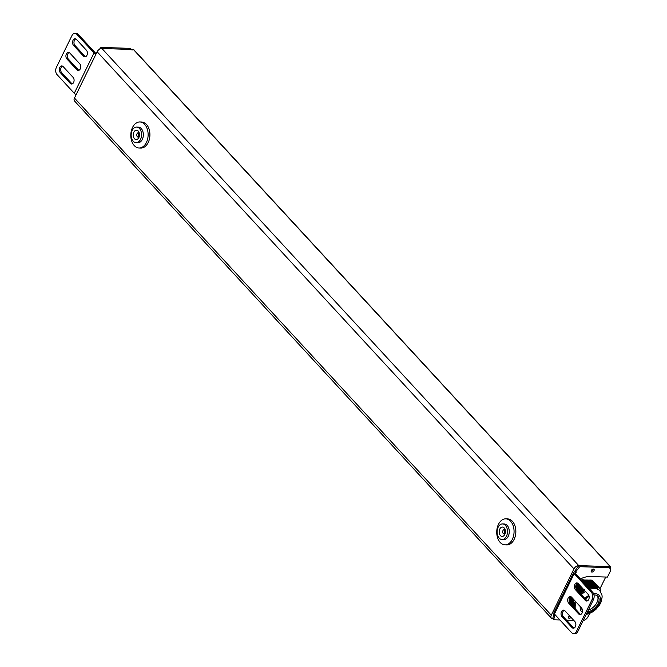 <?xml version="1.0" encoding="UTF-8"?>
<svg xmlns="http://www.w3.org/2000/svg" width="667" height="667" viewBox="0 0 667 667"><rect width="100%" height="100%" fill="white"/><g stroke="black" fill="none" stroke-linecap="round" stroke-linejoin="round"><path stroke-width="1" d="M553.085 618.684L552.735 618.676A4.16 2.576 -42.7 0 1 551.342 618.101A4.16 2.576 -42.7 0 1 551.292 615.174L573.962 568.893A4.16 2.576 -42.7 0 1 578.739 565.599L610.255 566.642A1.042 0.642 137.3 0 1 610.622 567.517L610.097 568.592M600.05 588.602L605.719 577.03M533.959 483.667A20.819 8.696 26.1 0 0 534 483.667L558.954 510.722A20.819 8.696 26.1 0 0 558.913 510.722M551.342 618.101L74.512 100.984A4.16 2.576 -42.7 0 1 74.471 98.057L97.14 51.776A4.16 2.576 -42.7 0 1 101.909 48.483L133.433 49.525A1.042 0.642 -42.7 0 1 133.9 50.025M139.086 133.158A2.084 1.384 -88.1 0 0 138.586 133.792A2.084 1.384 -88.1 0 0 138.969 136.793M505.019 530.015A2.084 1.384 -88.1 0 0 504.527 530.649A2.084 1.384 -88.1 0 0 504.902 533.65M99.483 49.241L100.45 47.991A1.042 0.642 -42.7 0 1 101.484 47.424L102.485 48.499L130.332 49.416L129.331 48.341A5.203 3.218 -42.7 0 1 131.074 49.058L131.449 49.458M129.331 48.341L101.484 47.424M132.074 50.142A5.203 3.218 137.3 0 0 130.332 49.416M95.923 54.26A3.127 1.301 -153.9 0 1 94.022 52.943L76.83 34.309A5.203 3.46 -88.1 0 0 74.929 33.35A5.203 3.46 -88.1 0 0 71.978 35.543L56.378 67.392A5.203 3.46 -88.1 0 0 57.07 74.637L74.262 93.28A3.127 1.301 26.1 0 0 76.163 94.597M96.265 53.56A1.251 0.525 26.1 0 1 95.423 52.993L78.231 34.351A5.203 3.46 91.9 0 0 76.321 33.4L74.929 33.35M78.906 70.31A3.643 2.426 91.9 0 1 78.264 69.818L68.284 58.996A3.643 2.426 91.9 0 1 67.359 55.394A3.643 2.426 91.9 0 1 69.151 52.51M72.244 83.892A3.643 2.426 91.9 0 1 71.602 83.408L61.622 72.578A3.643 2.426 91.9 0 1 60.705 68.984A3.643 2.426 91.9 0 1 62.498 66.1M85.559 56.72A3.643 2.426 91.9 0 1 84.917 56.228L74.937 45.406A3.643 2.426 91.9 0 1 74.012 41.813A3.643 2.426 91.9 0 1 75.813 38.928M66.883 58.946A3.643 2.426 91.9 0 1 66.058 54.836A3.643 2.426 91.9 0 1 68.459 52.334A3.643 2.426 91.9 0 1 69.793 53.001L79.773 63.832A3.643 2.426 91.9 0 1 80.599 67.942A3.643 2.426 91.9 0 1 78.197 70.444A3.643 2.426 91.9 0 1 76.863 69.768L66.883 58.946L68.284 58.996M60.23 72.536A3.643 2.426 91.9 0 1 59.405 68.418A3.643 2.426 91.9 0 1 61.806 65.925A3.643 2.426 91.9 0 1 63.14 66.592L73.12 77.414A3.643 2.426 91.9 0 1 73.945 81.532A3.643 2.426 91.9 0 1 71.544 84.025A3.643 2.426 91.9 0 1 70.21 83.358L60.23 72.536L61.622 72.578M76.455 39.42L86.435 50.242A3.643 2.426 91.9 0 1 87.26 54.352A3.643 2.426 91.9 0 1 84.859 56.853A3.643 2.426 91.9 0 1 83.517 56.186L73.537 45.364A3.643 2.426 91.9 0 1 72.711 41.246A3.643 2.426 91.9 0 1 75.113 38.753A3.643 2.426 91.9 0 1 76.455 39.42M579.306 565.624L580.307 566.7A1.042 0.642 137.3 0 0 579.273 567.275L575.729 571.827L574.829 571.119L578.272 566.2A1.042 0.642 -42.7 0 1 579.306 565.624L607.153 566.541A5.203 3.218 -42.7 0 1 608.896 567.258L609.896 568.342A5.203 3.218 137.3 0 0 608.154 567.625L607.153 566.541M580.307 566.7L608.154 567.625M554.836 614.465L553.86 619.151A1.042 0.642 137.3 0 0 554.31 619.776L559.905 619.96M593.447 599.608L592.054 599.566L576.455 631.407L577.847 631.457L593.447 599.608A5.203 3.46 91.9 0 0 592.755 592.363L575.571 573.72A1.251 0.525 -153.9 0 1 575.379 573.203A1.251 0.525 -153.9 0 1 575.838 573.028L576.255 572.178L575.729 571.827M580.39 578.948A21.077 13.032 137.3 0 1 590.178 576.521L607.454 577.088L609.955 571.994A5.203 3.218 137.3 0 0 609.896 568.342M589.611 613.515L588.111 616.575A5.203 3.218 137.3 0 1 583.175 620.593M573.812 620.418L566.558 620.177M569.526 615.774A1.818 1.126 137.3 0 0 568.651 618.076A1.818 1.126 137.3 0 0 569.268 618.326A1.818 1.126 137.3 0 0 571.019 617.392M591.937 572.053A1.818 1.126 137.3 0 0 593.772 571.019A1.818 1.126 137.3 0 0 594.005 569.326A1.818 1.126 137.3 0 0 593.397 569.076A1.818 1.126 137.3 0 0 591.562 570.11A1.818 1.126 137.3 0 0 591.329 571.794A1.818 1.126 137.3 0 0 591.937 572.053M553.31 618.693A1.042 0.642 -42.7 0 1 552.86 618.067L554.235 613.148M575.079 571.461L574.837 571.944A3.127 1.301 -153.9 0 0 573.695 572.378L553.935 612.715A3.127 1.301 26.1 0 0 554.41 614.007L571.602 632.649A5.203 3.46 -88.1 0 0 573.512 633.6A5.203 3.46 -88.1 0 0 576.455 631.407M568.484 617.233A1.818 1.126 137.3 0 0 570.027 616.308M591.154 570.952A1.818 1.126 137.3 0 0 593.18 569.084M592.054 599.566A5.203 3.46 -88.1 0 0 591.362 592.313L574.17 573.67A3.127 1.301 -153.9 0 1 573.695 572.378M575.521 573.67L575.838 573.028L574.837 571.944M577.847 631.457A5.203 3.46 91.9 0 1 574.904 633.65L573.512 633.6M580.682 614.49A3.643 2.426 91.9 0 1 580.04 613.999L570.06 603.168A3.643 2.426 91.9 0 1 569.134 599.575A3.643 2.426 91.9 0 1 570.927 596.69M587.335 600.9A3.643 2.426 91.9 0 1 586.693 600.408L576.713 589.586A3.643 2.426 91.9 0 1 575.788 585.985A3.643 2.426 91.9 0 1 577.58 583.108M574.02 628.072A3.643 2.426 91.9 0 1 573.378 627.58L563.398 616.758A3.643 2.426 91.9 0 1 562.481 613.165A3.643 2.426 91.9 0 1 564.274 610.28M581.549 608.004A3.643 2.426 91.9 0 1 582.374 612.123A3.643 2.426 91.9 0 1 579.973 614.615A3.643 2.426 91.9 0 1 578.639 613.948L568.659 603.126A3.643 2.426 91.9 0 1 567.834 599.008A3.643 2.426 91.9 0 1 570.235 596.515A3.643 2.426 91.9 0 1 571.569 597.182L581.549 608.004A10.405 6.437 137.3 0 0 582.491 610.305M588.211 594.422A3.643 2.426 91.9 0 1 589.036 598.532A3.643 2.426 91.9 0 1 586.635 601.034A3.643 2.426 91.9 0 1 585.293 600.367L575.313 589.536A3.643 2.426 91.9 0 1 574.487 585.426A3.643 2.426 91.9 0 1 576.888 582.925A3.643 2.426 91.9 0 1 578.231 583.592L588.211 594.422M571.986 627.539L562.006 616.717A3.643 2.426 91.9 0 1 561.18 612.598A3.643 2.426 91.9 0 1 563.582 610.097A3.643 2.426 91.9 0 1 564.916 610.772L574.896 621.594A3.643 2.426 91.9 0 1 575.721 625.704A3.643 2.426 91.9 0 1 573.32 628.206A3.643 2.426 91.9 0 1 571.986 627.539L573.378 627.58M591.737 580.057L598.591 587.485L598.041 587.544L598.841 587.46L600.167 588.728L592.021 580.065L591.412 580.357M589.795 579.99L596.84 587.627L596.256 587.652L597.724 587.569L590.762 580.023L598.041 587.544L597.157 587.61L590.145 579.998L589.47 580.29M595.931 587.66L588.828 579.957L596.256 587.652L595.581 588.102M594.997 587.677L587.852 579.923L595.339 587.677L594.881 587.961M594.397 587.669L586.885 579.89L594.397 587.902M593.071 587.627L585.909 579.865L593.43 587.644L592.988 587.852M592.438 587.594L584.942 579.831L592.463 587.877M591.429 587.519L583.975 579.798L591.646 587.969M582.033 579.731L588.953 587.243L588.261 587.143L590.012 587.369L583.35 579.773L590.395 587.419L591.054 587.485L589.336 587.293L582.383 579.748L581.707 580.032M581.124 579.706L588.261 587.143L581.099 579.715M585.551 599.174A13.532 8.371 137.3 0 0 586.902 597.899M588.261 610.205A10.405 6.437 137.3 0 0 597.349 595.848M587.444 611.864A10.405 6.437 137.3 0 0 597.098 605.378A10.405 6.437 137.3 0 0 597.966 596.39A10.405 6.437 137.3 0 0 594.472 594.956A10.405 6.437 137.3 0 0 593.997 594.956M589.111 596.423A10.405 6.437 137.3 0 0 585.509 599.133M589.962 589.328A15.616 9.655 137.3 0 1 594.614 588.602A15.616 9.655 -42.7 0 1 599.85 590.754L599.016 589.853A15.616 9.655 -42.7 0 0 593.78 587.702A15.616 9.655 137.3 0 0 589.136 588.427M584.642 590.553A15.616 9.655 137.3 0 0 580.557 593.755M575.346 601.275A15.616 9.655 137.3 0 0 574.529 608.029M600.167 588.728L600.533 591.762M574.52 605.202L569.168 599.366M574.487 605.711L569.084 600.175M574.545 607.07L569.151 601.142M574.604 607.529L569.601 602.526M574.721 608.071L574.32 607.645M584.367 589.561L583.825 590.203L577.372 583.208M576.988 583.483L583.517 590.562L582.958 591.179L583.825 590.203M576.205 584.55L582.658 592.079L582.958 591.179L576.446 584.117M575.788 586.01L581.857 592.73L582.074 592.138L575.896 585.443M582.491 592.213L582.074 592.138M581.349 593.171L575.763 587.218M575.921 588.077L580.924 593.563L581.165 593.071M570.185 597.207L573.887 601.792L574.162 600M569.801 597.682L574.012 602.826L573.887 601.792L569.935 597.499M569.501 598.249L574.12 603.835L574.012 602.826L569.601 598.041M574.612 604.419L569.343 598.658M598.841 587.46L592.021 580.065M573.753 600.8L570.318 597.082M574.154 604.194L569.268 598.899M574.229 605.177L569.126 599.641M574.312 607.062L569.234 601.559M574.279 606.128L569.093 600.5M148.182 142.563A13.006 8.663 91.9 0 1 140.82 148.049L139.036 147.991A13.006 8.663 91.9 0 1 131.624 140.837A13.006 8.663 91.9 0 1 132.533 127.472A13.006 8.663 -88.1 0 1 139.895 121.986L141.679 122.044A13.006 8.663 -88.1 0 1 149.091 129.198A13.006 8.663 -88.1 0 1 148.182 142.563M139.895 121.986A13.006 8.663 -88.1 0 1 147.307 129.14A13.006 8.663 -88.1 0 1 146.398 142.505A13.006 8.663 91.9 0 1 139.036 147.991M142.304 139.453A7.804 5.194 91.9 0 1 137.886 142.746L136.101 142.688A7.804 5.194 91.9 0 1 131.649 138.394A7.804 5.194 91.9 0 1 132.199 130.373A7.804 5.194 -88.1 0 1 136.618 127.089L138.403 127.147A7.804 5.194 -88.1 0 1 142.846 131.432A7.804 5.194 -88.1 0 1 142.304 139.453M136.618 127.089A7.804 5.194 -88.1 0 1 141.062 131.374A7.804 5.194 -88.1 0 1 140.52 139.395A7.804 5.194 91.9 0 1 136.101 142.688M138.853 137.594A4.686 3.118 91.9 0 1 134.484 138.711A4.686 3.118 91.9 0 1 133.867 132.183A4.686 3.118 -88.1 0 1 139.203 132.858A4.686 3.118 -88.1 0 1 139.07 137.094A4.686 3.118 -88.1 0 1 138.853 137.594M139.278 136.401A2.184 1.451 91.9 0 1 138.152 137.135A2.184 1.451 91.9 0 1 136.902 135.926A2.184 1.451 91.9 0 1 137.06 133.683A2.184 1.451 -88.1 0 1 138.294 132.766A2.184 1.451 -88.1 0 1 139.37 133.567M514.115 539.42A13.006 8.663 91.9 0 1 506.753 544.906L504.969 544.847A13.006 8.663 91.9 0 1 497.557 537.694A13.006 8.663 91.9 0 1 498.466 524.329A13.006 8.663 -88.1 0 1 505.828 518.843L507.612 518.901A13.006 8.663 -88.1 0 1 515.032 526.055A13.006 8.663 -88.1 0 1 514.115 539.42M505.828 518.843A13.006 8.663 -88.1 0 1 513.24 525.996A13.006 8.663 -88.1 0 1 512.331 539.361A13.006 8.663 91.9 0 1 504.969 544.847M508.237 536.31A7.804 5.194 91.9 0 1 503.818 539.603L502.034 539.545A7.804 5.194 91.9 0 1 497.59 535.251A7.804 5.194 91.9 0 1 498.132 527.238A7.804 5.194 -88.1 0 1 502.551 523.945L504.335 524.004A7.804 5.194 -88.1 0 1 508.788 528.297A7.804 5.194 -88.1 0 1 508.237 536.31M502.551 523.945A7.804 5.194 -88.1 0 1 507.003 528.239A7.804 5.194 -88.1 0 1 506.453 536.251A7.804 5.194 91.9 0 1 502.034 539.545M504.786 534.45A4.686 3.118 91.9 0 1 500.425 535.568A4.686 3.118 91.9 0 1 499.8 529.039A4.686 3.118 -88.1 0 1 505.144 529.715A4.686 3.118 -88.1 0 1 505.002 533.959A4.686 3.118 -88.1 0 1 504.786 534.45M505.219 533.258A2.184 1.451 91.9 0 1 504.085 533.992A2.184 1.451 91.9 0 1 502.843 532.791A2.184 1.451 91.9 0 1 502.993 530.54A2.184 1.451 -88.1 0 1 504.227 529.623A2.184 1.451 -88.1 0 1 505.311 530.423M133.433 49.525L610.255 566.642M578.739 565.599L101.909 48.483M573.962 568.893L97.14 51.776M551.292 615.174L74.471 98.057M100.45 47.991L100.992 48.583M74.262 93.28L94.022 52.943M78.264 69.818L76.863 69.768M71.602 83.408L70.21 83.358M84.917 56.228L83.517 56.186M74.937 45.406L73.537 45.364M76.83 34.309L78.231 34.351M578.272 566.2L579.273 567.275M553.86 619.151L552.86 618.067M553.893 613.515L554.819 614.524M574.17 573.67L554.41 614.007M592.755 592.363L591.362 592.313M580.04 613.999L578.639 613.948M570.06 603.168L568.659 603.126M586.693 600.408L585.293 600.367M576.713 589.586L575.313 589.536M563.398 616.758L562.006 616.717M574.829 571.119L575.654 572.011M593.63 593.755A11.973 7.404 137.3 0 1 595.097 593.68A11.973 7.404 -42.7 0 1 599.55 603.06A11.973 7.404 -42.7 0 1 586.818 613.156M588.828 595.431A11.973 7.404 137.3 0 0 584.859 598.416M580.273 606.611A11.973 7.404 137.3 0 0 582.341 612.264M585.476 591.454A15.616 9.655 137.3 0 0 581.391 594.656M576.18 602.184A15.616 9.655 137.3 0 0 575.363 608.929M133.784 49.666L610.605 566.783M553.96 619.635L552.96 618.551M574.737 571.085L575.688 572.119M586.135 614.549L591.437 612.639L595.756 609.555L599.433 605.244L601.267 601.626L602.143 596.923L601.976 595.089L599.85 590.754M580.132 614.099L580.932 614.357"/></g></svg>

